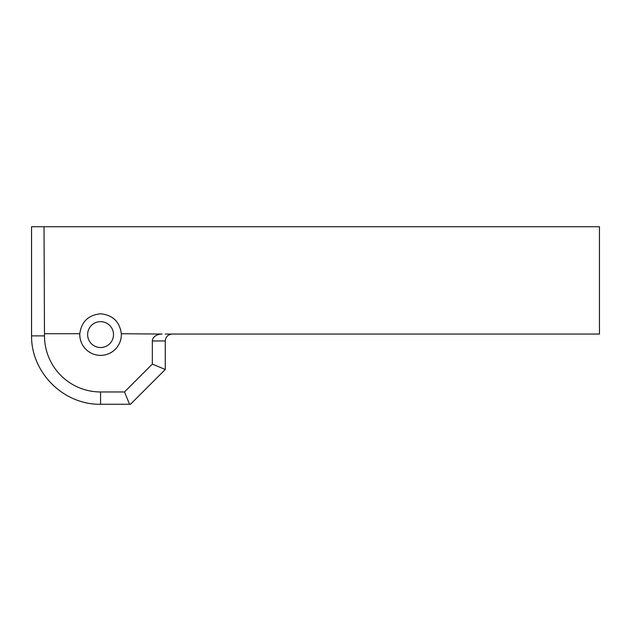 <?xml version="1.0" encoding="UTF-8"?>
<svg xmlns="http://www.w3.org/2000/svg" width="631" height="631" viewBox="0 0 631 631"><rect width="100%" height="100%" fill="white"/><g stroke="black" fill="none" stroke-linecap="round" stroke-linejoin="round"><path stroke-width="0.95" d="M165.275 334.051L599.45 334.051L599.45 226.742L44.02 226.742L44.493 335.881A56.08 56.08 0 0 0 100.566 391.961L124.481 391.961L152.331 364.111L152.331 340.953A9.765 6.902 180 0 1 162.096 334.051L121.341 333.728A20.791 20.791 0 0 1 100.566 355.379A20.791 20.791 0 0 1 79.798 333.728L44.493 333.728L79.798 333.728C81.502 321.644 88.427 315.003 100.566 313.796C112.712 315.003 119.638 321.644 121.341 333.728M152.331 364.111L165.275 369.474L130.491 404.258L129.576 404.258L124.481 391.961M100.566 391.961L100.566 404.258L129.576 404.258M100.566 404.258C63.692 404.928 31.227 372.771 31.55 335.881L31.55 226.742L44.02 226.742M165.275 369.474L165.275 340.953C165.693 336.765 167.996 334.469 172.176 334.051M113.509 334.588A12.943 12.943 0 0 1 100.566 347.531A12.943 12.943 0 0 1 87.63 334.588A12.943 12.943 0 0 1 100.566 321.644A12.943 12.943 0 0 1 113.509 334.588M165.275 340.953L152.331 340.953M44.493 335.881L31.55 335.881"/></g></svg>

